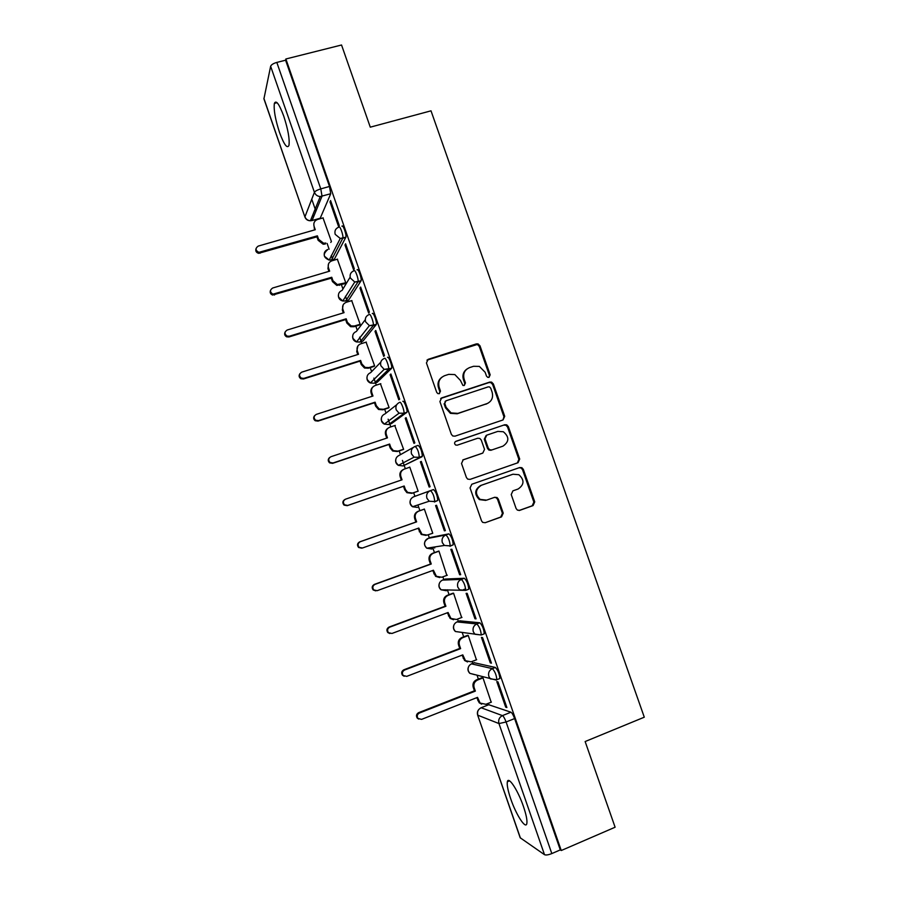 <?xml version="1.0" encoding="UTF-8"?>
<svg xmlns="http://www.w3.org/2000/svg" width="900" height="900" viewBox="0 0 900 900"><rect width="100%" height="100%" fill="white"/><g stroke="black" fill="none" stroke-linecap="round" stroke-linejoin="round"><path stroke-width="1.35" d="M489.004 377.37L490.174 374.85L479.981 345.78L478.058 343.901L476.381 343.89L428.175 359.325L426.442 362.947L436.702 392.355L437.827 393.593L439.267 393.671L440.483 391.118L439.155 387.315C437.805 381.769 439.65 377.887 444.69 375.66L448.729 374.355L454.849 374.58L460.395 380.374L462.892 385.425L464.265 385.481L465.457 382.939L464.13 379.159C462.791 373.646 464.603 369.787 469.598 367.582L473.58 366.289L479.363 366.401L485.156 372.285L486.473 376.054L487.71 377.336L489.004 377.37M489.026 377.359L489.42 375.334L479.25 346.343L477.338 344.464L426.938 360.146M439.425 393.615L439.83 391.579L438.502 387.787L439.155 387.315M464.344 385.447L464.749 383.411L463.433 379.642L464.13 379.159M523.44 806.456C517.928 790.211 508.331 775.71 507.353 781.774C506.801 784.913 507.926 790.616 510.728 798.874C516.026 814.579 525.712 829.688 526.826 823.579C527.377 820.474 526.252 814.77 523.44 806.456M283.781 116.246C279.202 103.972 276.064 99.686 274.376 103.388C273.555 109.676 275.276 119.385 279.551 132.514C284.074 144.72 287.213 149.018 288.956 145.384C289.811 139.264 288.079 129.555 283.781 116.246M499.061 678.836L499.86 678.533C499.466 673.92 497.981 670.23 495.371 667.451L474.233 662.738M483.356 634.174L484.267 633.825C483.885 629.1 482.411 625.421 479.846 622.8L459.776 620.831M467.572 589.68L468.72 589.252C468.338 584.404 466.886 580.748 464.355 578.273L445.354 579.038M449.944 546.289L453.218 544.804C452.835 539.831 451.395 536.175 448.909 533.858L430.965 537.356M516.116 508.534L517.387 510.109L519.739 510.356L533.07 505.586L534.735 501.885L523.327 469.361L521.899 467.696L519.727 467.527L471.791 484.256L470.07 487.98L481.545 520.886L482.704 522.394L485.213 522.709L501.536 516.87L503.235 513.135L498.33 499.118L497.048 497.531L494.685 497.284L486.596 500.141L480.127 499.387C474.851 494.01 475.279 489.296 481.399 485.269L512.955 474.233L518.861 474.716C524.576 479.959 524.329 484.718 518.13 489.004L512.91 490.849L511.223 494.55L516.116 508.534M285.874 58.984L341.539 45L370.282 127.17L431.01 110.824L644.288 717.199L585.135 741.544L615.105 827.224L561.251 850.523L285.874 58.984L285.593 60.21L276.817 62.415L320.782 188.888L322.031 196.178L312.064 220.534L310.826 219.757M503.044 419.94L504.72 416.306L493.369 383.951L491.625 382.14L489.769 382.084L441.652 397.912L439.909 401.569L451.339 434.306L452.767 435.983L455.006 436.162L503.044 419.94M508.331 426.6L519.705 459.045L518.04 462.713L470.081 479.385L467.707 479.126L466.425 477.54L461.52 463.489L463.241 459.776L482.816 453.06L484.526 449.381L481.286 440.111L479.812 438.424L477.641 438.255L457.245 445.185L455.659 445.039C454.162 443.655 454.23 442.406 455.884 441.304L504.731 424.755L506.756 424.868L508.331 426.6L507.532 426.983L518.884 459.349L519.705 459.045M488.734 704.734L510.952 712.215L502.447 715.613C503.55 716.31 504.754 718.436 506.081 721.991L551.812 853.571C548.37 854.933 545.94 855.304 544.5 854.685L520.2 837.776L477.63 715.028L520.425 838.069M311.76 199.215L315.9 211.151M327.127 243.484L329.119 249.221M331.29 255.454L332.314 258.412M332.719 259.582L333.034 260.483M341.46 284.771L342.945 289.024M345.442 296.235L346.613 299.588M346.95 300.566L347.423 301.928M355.826 326.149L357.266 330.277M359.64 337.129L360.945 340.875M361.215 341.651L361.845 343.474M370.238 367.627L371.621 371.644M373.871 378.113L375.311 382.264M375.514 382.838L376.312 385.132M384.671 409.219L386.021 413.1M388.136 419.197L389.723 423.754M389.846 424.125L390.803 426.881M399.15 450.9L400.455 454.669M402.435 460.384L404.156 465.345M404.213 465.514L405.338 468.743M413.662 492.705L414.923 496.339M417.915 504.945L419.895 510.683M428.243 534.701L429.356 537.93M432.608 547.29L434.464 552.623M442.868 576.832L443.824 579.6M447.368 589.793L449.066 594.675M457.537 619.076L458.336 621.383M462.184 632.464L463.702 636.829M472.23 661.41L472.871 663.255M477.056 675.293L478.373 679.095M486.979 703.867L487.451 705.24M561.251 850.523L560.295 849.904L551.812 853.571M330.66 193.894L320.22 218.216L312.064 220.534L310.421 220.748L320.243 196.549L330.716 193.736L320.243 196.549C317.43 196.324 315.495 194.906 314.426 192.319L270.641 66.274C271.294 64.71 273.352 63.428 276.817 62.415M263.891 98.392L304.954 217.114L263.925 98.831L270.641 66.274M330.784 242.426L331.402 241.481L323.021 217.901M330.007 201.915L338.636 226.732L339.244 225.484L330.581 200.576L330.007 201.915L330.952 201.645M344.97 244.958L353.621 269.831L354.285 268.729L345.6 243.765L344.97 244.958L345.926 244.676M345.78 282.847L337.354 259.211M359.978 288.113L368.651 313.054L369.371 312.098L360.664 287.066L359.978 288.113L360.923 287.82M359.46 325.024L360.18 324.326L351.697 300.634M375.019 331.369L383.715 356.389L384.491 355.579L375.761 330.48L375.019 331.369L375.964 331.076M373.86 366.48L374.625 365.906L366.075 342.157M390.105 374.749L398.824 399.825L399.645 399.173L390.892 374.006L390.105 374.749L391.05 374.445M388.294 408.026L389.104 407.588L380.452 383.794M405.225 418.241L413.966 443.385L414.844 442.879L406.069 417.645L405.225 418.241L406.17 417.926M402.761 449.685L403.616 449.37L394.785 425.565M420.39 461.846L429.154 487.058L430.088 486.697L421.29 461.407L420.39 461.846L421.335 461.52M417.262 491.445L418.162 491.254L409.77 467.077L408.949 467.483L409.804 467.19M444.375 530.842L445.365 530.64L436.545 505.271L435.589 505.564L444.375 530.842L445.32 530.505M424.384 509.141L418.804 511.099C415.733 512.539 414.596 514.957 415.406 518.344L416.632 521.854L360.259 541.721C357.817 543.173 357.446 545.04 359.145 547.335L362.43 548.01L418.781 528.053L421.988 534.296L427.14 535.095L432.754 533.25L424.339 509.017L423.506 509.423M459.641 574.74L460.688 574.684L451.845 549.259L450.832 549.394L459.641 574.74L460.586 574.391M446.827 575.381L438.941 551.059L438.064 551.329M474.952 618.75L476.044 618.851L467.179 593.359L466.11 593.347L474.952 618.75L475.886 618.401M461.644 617.524L453.577 593.201L452.655 593.347M490.298 662.884L491.445 663.143L482.558 637.571L481.433 637.414L490.298 662.884L491.231 662.524M476.415 659.801L468.248 635.456L467.291 635.467M505.676 707.13L506.88 707.535L497.97 681.908L496.8 681.592L505.676 707.13L506.61 706.759M491.186 702.202L482.963 677.812L481.95 677.7M415.204 446.377L418.14 445.387C420.548 447.401 421.954 451.035 422.336 456.289L402.964 465.941M402.817 401.332C403.988 400.027 407.779 409.984 406.969 412.223L391.534 423.562L388.507 424.564M387.529 357.379C388.642 355.826 392.468 365.985 391.635 368.28L377.201 382.298L374.085 383.287M372.285 313.549C373.331 311.738 377.19 322.11 376.335 324.461L362.902 341.123L359.696 342.113M357.075 269.843C358.065 267.761 361.957 278.359 361.091 280.766L348.637 300.049L345.353 301.027M341.91 226.237C342.832 223.886 346.759 234.731 345.881 237.195L334.418 259.076L331.043 260.044M433.699 547.121L434.745 547.999M434.407 501.975L437.76 500.49C437.377 495.371 435.96 491.726 433.507 489.566L430.459 490.624C432.9 492.795 434.317 496.44 434.711 501.548L429.176 501.233L426.904 498.229C426.037 494.662 427.23 492.131 430.459 490.624L413.741 496.766C410.704 498.184 409.579 500.569 410.389 503.91L412.515 506.734L417.442 507.42M560.295 849.904L514.609 718.571C513.293 715.028 512.066 712.913 510.952 712.215M285.593 60.21L329.501 186.458L330.716 193.736M466.875 369.045C463.331 371.678 462.184 375.21 463.433 379.642M441.81 377.246C438.379 379.935 437.276 383.445 438.502 387.787M502.965 419.974L503.933 416.711L492.604 384.424L490.86 382.613L489.015 382.556L440.651 398.498M490.725 388.192L489.521 386.921L488.205 386.876L445.973 400.804L444.757 403.369L446.164 407.385L451.08 412.909L457.864 413.381L486.72 403.774C491.681 401.524 493.481 397.654 492.12 392.164L490.725 388.192M445.207 401.287L444.757 403.369M487.868 403.29L457.178 413.786L450.405 413.325L445.5 407.812L444.094 403.796M517.387 462.938L518.884 459.349M462.735 460.012L482.434 453.229M455.321 441.608L504.731 424.755M502.976 446.141C509.31 441.709 509.434 436.905 503.336 431.741L497.812 431.404L486.72 435.173L485.021 438.84L488.261 448.099L489.701 449.775L491.884 449.944L502.976 446.141L491.884 449.944M486.157 435.442L484.267 439.189L485.021 438.84M491.119 450.27L488.947 450.101L487.496 448.425L484.267 439.189M507.532 426.983L505.957 425.239L503.933 425.137M485.719 500.389L479.385 499.601C474.12 494.235 474.536 489.532 480.656 485.505L512.145 474.491M485.213 522.709L500.749 517.039L502.436 513.315L497.543 499.331L496.271 497.745L494.449 497.374M518.996 510.514L532.215 505.789L533.869 502.088L522.495 469.642L521.066 467.978L519.075 467.764M316.935 236.835L317.385 235.834L318.577 239.276L323.618 243.236L325.744 243.045L325.271 244.024L323.156 244.215L318.127 240.278L316.935 236.835L258.626 253.328C256.207 252.574 255.341 251.032 256.005 248.715M323.201 217.856L317.554 219.465C314.438 220.703 313.279 222.975 314.066 226.282L315.27 229.725L258.233 246.094C255.127 248.377 255.352 250.459 258.907 252.349L317.385 235.834M314.539 229.939L314.066 226.282M345.319 283.613L336.814 285.424L332.471 281.599L331.267 278.156L331.762 277.267L332.955 280.721L337.309 284.558L345.746 282.769M337.545 259.155L331.92 260.809C328.804 262.08 327.645 264.375 328.444 267.694L329.636 271.148L272.7 288C269.719 290.048 269.786 292.118 272.914 294.188L331.762 277.267M331.267 278.156L272.588 295.043C270.405 294.064 269.719 292.5 270.517 290.351M328.916 271.361L327.96 268.616L328.5 263.914M359.707 324.945L353.981 326.723L350.595 326.689L346.838 323.032L345.645 319.579L346.174 318.803L347.377 322.267L351.146 325.935L354.532 325.969L360.146 324.236M351.923 300.566L346.309 302.265C343.204 303.57 342.045 305.876 342.844 309.206L344.048 312.671L287.201 330.019C284.344 331.886 284.287 333.911 287.044 336.094L289.339 336.229L346.174 318.803M345.645 319.579L288.968 336.96L286.673 336.836C284.67 335.666 284.153 334.069 285.12 332.044M343.327 312.896L342.326 310.005L343.125 304.897M374.164 366.379L368.381 368.213L364.511 368.032L361.249 364.567L360.045 361.103L360.619 360.439L361.834 363.915L365.096 367.391L368.978 367.582L374.591 365.794M366.345 342.067L360.731 343.822C357.637 345.15 356.479 347.49 357.289 350.82L358.493 354.296L301.736 372.15C298.991 373.882 298.834 375.863 301.286 378.113L303.885 378.371L360.619 360.439M360.045 361.103L303.469 378.979L300.881 378.731C298.98 377.359 298.631 375.716 299.835 373.781M357.772 354.521L356.726 351.506L357.896 345.926M388.71 407.891L382.826 409.815L378.54 409.466L375.694 406.204L374.49 402.728L375.109 402.188L376.312 405.675L379.17 408.949L383.468 409.298L389.059 407.475M380.801 383.681L375.199 385.493C372.105 386.843 370.957 389.194 371.767 392.546L372.971 396.022L316.316 414.382C313.661 416.002 313.425 417.96 315.63 420.244L318.465 420.615L375.109 402.188M374.49 402.728L318.004 421.11L315.18 420.728C313.346 419.141 313.178 417.42 314.685 415.575M372.251 396.259L371.16 393.109C370.451 390.701 371.014 388.676 372.825 387.022M403.481 449.449L397.305 451.53L392.681 451.012L390.184 447.941L388.969 444.454L389.632 444.037L390.836 447.536L393.345 450.619L397.98 451.125L403.571 449.246M395.291 425.396L389.7 427.252C386.606 428.636 385.47 431.01 386.28 434.374L387.484 437.861L330.93 456.716C328.354 458.269 328.061 460.192 330.064 462.488L333.079 462.971L389.632 444.037M388.969 444.454L332.584 463.343L329.569 462.859C327.757 460.98 327.803 459.18 329.715 457.447M386.764 438.098L385.627 434.824C384.874 432.045 385.639 429.851 387.945 428.231M418.129 491.152L411.817 493.335L406.912 492.671L404.696 489.78L403.493 486.293L404.19 486L405.405 489.499L407.621 492.39L412.537 493.054L418.118 491.13M409.815 467.224L404.235 469.125C401.152 470.543 400.016 472.928 400.826 476.303L402.041 479.801L345.577 499.162C343.069 500.659 342.743 502.549 344.565 504.844L347.738 505.44L404.19 486M403.493 486.293L347.197 505.676L344.036 505.091C342.225 502.864 342.529 500.985 344.936 499.466M401.321 480.049L400.14 476.629C399.33 473.423 400.365 471.082 403.234 469.586M426.015 535.365L421.234 534.454L418.061 528.311M361.71 548.168L358.571 547.459C356.873 545.175 357.244 543.308 359.674 541.868L415.89 522.045L414.675 518.546C413.865 515.171 414.99 512.764 418.061 511.324L418.804 511.099M424.373 509.119L418.061 511.324M415.89 522.045L416.632 521.854M439.74 577.564L435.623 576.349L432.697 570.488M438.975 551.183L433.418 553.185C430.346 554.659 429.221 557.089 430.031 560.486L431.257 563.996L374.985 584.381C372.6 585.799 372.195 587.655 373.781 589.939L377.156 590.681L433.418 570.229L436.421 576.315L441.765 577.238L447.322 575.201M375.716 590.861L373.151 589.939C371.576 587.655 371.981 585.81 374.355 584.404L430.47 564.075L429.255 560.565C428.445 557.179 429.57 554.76 432.63 553.286L433.418 553.185M438.761 551.081L432.63 553.286M430.47 564.075L431.257 563.996M453.566 619.74L450.09 618.367L447.368 612.765M453.611 593.314L448.065 595.373C444.994 596.869 443.869 599.321 444.69 602.73L445.916 606.262L389.745 627.154C387.405 628.549 386.978 630.383 388.463 632.666L391.928 633.476L448.088 612.495L450.923 618.446L456.435 619.481L461.981 617.4M465.694 588.847L463.433 589.68M389.869 633.544L387.799 632.543C386.314 630.259 386.741 628.436 389.07 627.053L445.095 606.206L443.88 602.696C443.059 599.299 444.173 596.846 447.233 595.35L448.065 595.373M453.071 593.19L447.233 595.35M445.095 606.206L445.916 606.262M467.539 661.939L464.603 660.499L462.071 655.155M468.293 635.558L462.746 637.661C459.686 639.191 458.561 641.666 459.394 645.086L460.62 648.619L404.539 670.039C402.244 671.411 401.794 673.234 403.2 675.506L406.721 676.373L462.791 654.874L465.491 660.712L471.139 661.837L476.674 659.7M404.179 676.26L402.491 675.259C401.096 672.986 401.535 671.175 403.83 669.803L459.754 648.45L458.527 644.929C457.706 641.52 458.82 639.056 461.869 637.526L462.746 637.661M467.584 635.355L461.869 637.526M459.754 648.45L460.62 648.619M481.669 704.183L479.183 702.754L476.82 697.646M482.996 677.903L477.461 680.062C474.412 681.626 473.299 684.124 474.12 687.555L475.358 691.099L419.377 713.036C417.116 714.386 416.655 716.197 417.994 718.47L421.571 719.381L477.529 697.365L480.105 703.08L485.876 704.295L491.411 702.113M418.635 719.055L417.24 718.099C415.901 715.837 416.363 714.026 418.624 712.665L474.446 690.806L473.22 687.262C472.387 683.854 473.501 681.356 476.55 679.804L477.461 680.062M482.197 677.599L476.55 679.804M474.446 690.806L475.358 691.099M489.42 375.334L490.174 374.85M439.83 391.579L440.483 391.118M464.749 383.411L465.457 382.939M471.386 663.84L492.356 668.621C494.944 671.411 496.44 675.101 496.834 679.714L496.046 680.018M474.548 662.614L471.701 663.716C468.675 665.246 467.572 667.71 468.394 671.096L469.822 673.335L474.784 674.674M456.919 621.911L476.82 623.947C479.374 626.58 480.848 630.259 481.241 634.984L474.975 634.275L473.31 631.755C472.433 628.155 473.603 625.556 476.82 623.947L479.846 622.8M460.001 620.752L457.155 621.821C454.129 623.329 453.026 625.77 453.836 629.145L455.4 631.508L460.361 632.205M442.496 580.095L461.329 579.386C463.838 581.861 465.289 585.529 465.694 590.377L459.63 589.804L457.796 587.126C456.93 583.538 458.111 580.961 461.329 579.386L464.355 578.273M445.5 578.981L442.654 580.028C439.616 581.512 438.502 583.931 439.312 587.295L441.045 589.793L446.366 590.738L445.331 589.793M428.108 538.38L445.871 534.949C448.346 537.266 449.786 540.923 450.18 545.906L444.364 545.456L442.327 542.621C441.461 539.044 442.642 536.49 445.871 534.949L448.909 533.858M431.032 537.334L428.175 538.346C425.137 539.798 424.024 542.194 424.834 545.546L426.746 548.201L431.887 549.023L430.515 547.616M489.116 704.587L481.118 707.749L502.447 715.613C499.241 717.289 498.071 719.933 498.96 723.566L477.81 715.207C476.989 711.799 478.091 709.324 481.118 707.749L480.735 707.918M544.5 854.685L498.96 723.566L506.081 721.991L514.609 718.571M304.954 217.114C305.944 219.51 307.766 220.725 310.421 220.748C307.777 220.545 305.966 219.229 304.954 216.799L314.426 192.319C315.202 191.104 317.317 189.956 320.782 188.888L329.501 186.458M495.371 667.451L492.356 668.621C489.15 670.264 487.98 672.885 488.858 676.496L490.387 678.893L496.834 679.714L499.86 678.533M422.077 456.705L403.031 465.919L398.374 465.368L395.966 462.375C395.168 459.045 396.293 456.683 399.341 455.287L413.235 447.457M406.744 412.616L403.684 413.618L388.665 424.519L384.311 424.125L381.6 420.941C380.801 417.611 381.926 415.271 384.986 413.91L396.709 404.719M391.444 368.64L388.384 369.619L374.321 383.22L370.361 382.984L367.256 379.609C366.457 376.29 367.594 373.973 370.654 372.645L380.745 362.205M376.189 324.776L373.129 325.733L360.022 342.022L356.512 341.944L352.946 338.377C352.159 335.081 353.295 332.775 356.366 331.47L365.265 319.714M360.968 281.036L357.907 281.959L345.757 300.926L342.799 300.994L338.681 297.248C337.882 293.963 339.03 291.679 342.101 290.407L350.145 277.144M345.803 237.409L342.731 238.297L331.526 259.931L329.197 260.1L324.439 256.219C323.662 253.013 324.765 250.763 327.757 249.48M338.839 227.126C339.739 224.775 343.676 235.631 342.81 238.084L340.256 238.477L335.183 234.326C334.35 230.839 335.565 228.442 338.839 227.126M354.015 270.754C354.983 268.684 358.875 279.281 358.02 281.689L354.757 282.015L350.37 278.021C349.526 274.523 350.741 272.093 354.015 270.754M369.225 314.494C370.249 312.683 374.108 323.055 373.275 325.406L369.394 325.642L365.603 321.829C364.748 318.319 365.963 315.877 369.225 314.494M384.469 358.358C385.56 356.805 389.385 366.964 388.575 369.259L384.176 369.36L380.869 365.76C380.014 362.228 381.218 359.764 384.469 358.358M399.757 402.322C400.916 401.029 404.707 410.996 403.909 413.235L399.071 413.19L396.169 409.793C395.314 406.26 396.517 403.762 399.757 402.322M415.091 446.411C417.488 448.436 418.894 452.07 419.287 457.324L414.067 457.155L411.514 453.949C410.659 450.405 411.851 447.885 415.091 446.411M496.35 680.096L469.822 673.335C467.629 671.074 467.37 668.587 469.058 665.854M314.066 215.651L312.277 216.157M427.556 359.854L428.175 359.325M475.65 344.464L476.381 343.89M479.25 346.343L479.981 345.78M441 398.351L441.652 397.912M489.015 382.556L489.769 382.084M492.604 384.424L493.369 383.951M503.933 416.711L504.72 416.306M445.5 407.812L446.164 407.385M457.178 413.786L457.864 413.381M485.966 404.201L486.72 403.774M482.074 453.375L482.816 453.06M487.496 448.425L488.261 448.099M480.656 485.505L481.399 485.269M497.543 499.331L498.33 499.118M502.436 513.315L503.235 513.135M500.749 517.039L501.536 516.87M522.495 469.642L523.327 469.361M533.869 502.088L534.735 501.885M532.215 505.789L533.07 505.586M519.075 510.502L519.739 510.356M318.127 240.278L318.577 239.276M260.077 253.237L260.37 252.259M332.471 281.599L332.955 280.721M339.604 285.322L340.121 284.445M327.96 268.616L328.444 267.694M274.511 295.043L274.838 294.188M346.838 323.032L347.377 322.267M353.981 326.723L354.532 325.969M342.326 310.005L342.844 309.206M288.968 336.96L289.339 336.229M361.249 364.567L361.834 363.915M368.381 368.213L368.978 367.582M356.726 351.506L357.289 350.82M303.469 378.979L303.885 378.371M375.694 406.204L376.312 405.675M382.826 409.815L383.468 409.298M371.16 393.109L371.767 392.546M390.184 447.941L390.836 447.536M397.305 451.53L397.98 451.125M385.627 434.824L386.28 434.374M404.696 489.78L405.405 489.499M411.817 493.335L412.537 493.054M400.14 476.629L400.826 476.303M419.254 531.731L419.996 531.562M414.675 518.546L415.406 518.344M359.674 541.868L360.259 541.721M433.845 573.784L434.632 573.739M429.255 560.565L430.031 560.486M374.355 584.404L374.985 584.381M448.47 615.949L449.303 616.028M443.88 602.696L444.69 602.73M389.07 627.053L389.745 627.154M463.14 658.215L464.017 658.418M458.527 644.929L459.394 645.086M403.83 669.803L404.539 670.039M477.844 700.594L478.755 700.909M473.22 687.262L474.12 687.555M418.624 712.665L419.377 713.036M509.569 780.851L507.353 781.774M277.088 102.69L274.376 103.388M345.881 237.195L340.256 238.477L329.197 260.1C323.179 257.501 322.661 254.025 327.656 249.66M361.091 280.766L354.757 282.015L342.799 300.994C339.863 300.229 338.389 298.373 338.366 295.402M376.335 324.461L369.394 325.642L356.512 341.944C353.846 340.999 352.553 339.142 352.642 336.364M391.635 368.28L384.176 369.36L370.361 382.984C367.897 381.892 366.772 380.025 366.952 377.381M406.969 412.223L403.909 413.235L399.071 413.19L384.311 424.125C382.027 422.91 381.026 421.031 381.308 418.478M422.336 456.289L419.287 457.324L414.067 457.155L398.374 465.368C396.202 464.051 395.314 462.139 395.719 459.63M437.76 500.49L434.711 501.548L429.176 501.233L412.515 506.734C410.423 505.282 409.646 503.325 410.186 500.827M453.218 544.804L450.18 545.906L444.364 545.456L426.746 548.201C423.394 544.714 423.776 541.541 427.905 538.706M468.72 589.252L465.694 590.377L441.045 589.793C438.975 588.049 438.424 585.889 439.369 583.324M484.267 633.825L481.241 634.984L455.4 631.508C453.296 629.539 452.869 627.232 454.129 624.589M480.69 708.053C477.9 709.627 476.887 711.956 477.63 715.028M477.338 344.464L478.058 343.901M490.86 382.613L491.625 382.14M450.405 413.325L451.08 412.909M488.947 450.101L489.701 449.775M505.957 425.239L506.756 424.868M479.385 499.601L480.127 499.387M496.271 497.745L497.048 497.531M521.066 467.978L521.899 467.696M323.156 244.215L323.618 243.236M258.626 253.328L258.907 252.349M336.814 285.424L337.309 284.558M272.588 295.043L272.914 294.188M350.595 326.689L351.146 325.935M286.673 336.836L287.044 336.094M364.511 368.032L365.096 367.391M300.881 378.731L301.286 378.113M378.54 409.466L379.17 408.949M392.681 451.012L393.345 450.619M406.912 492.671L407.621 492.39M421.234 534.454L421.988 534.296M358.571 547.459L359.145 547.335M435.623 576.349L436.421 576.315M373.151 589.939L373.781 589.939M450.09 618.367L450.923 618.446M387.799 632.543L388.463 632.666M464.603 660.499L465.491 660.712M402.491 675.259L403.2 675.506M479.183 702.754L480.105 703.08M417.24 718.099L417.994 718.47"/></g></svg>
